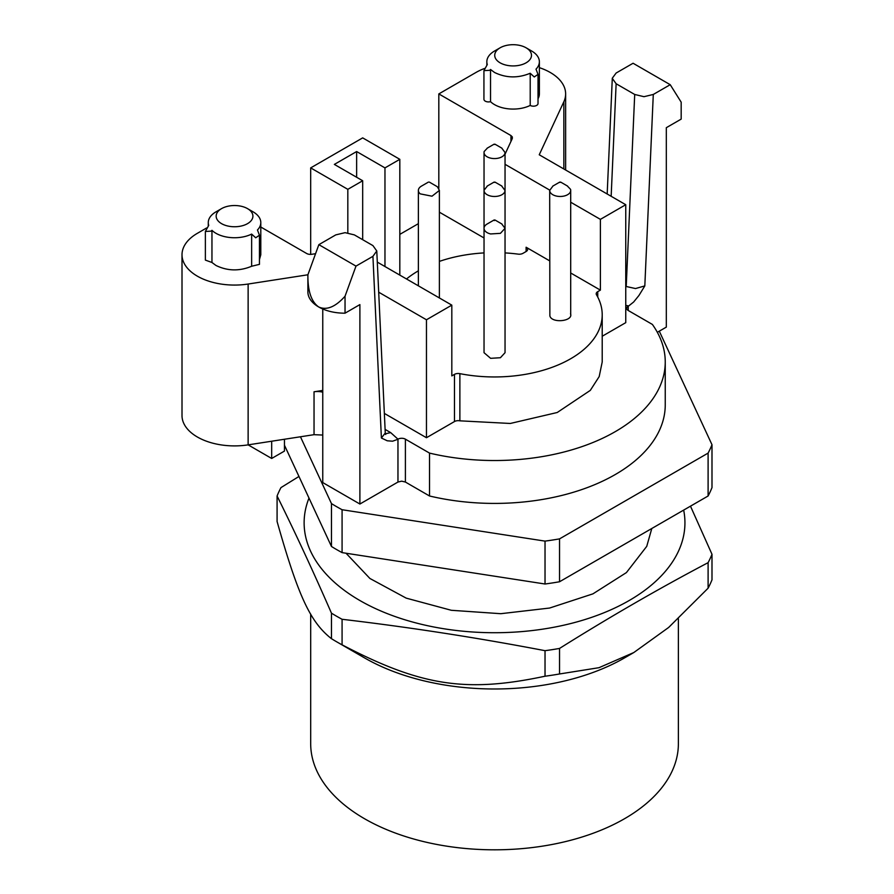 <?xml version="1.0" encoding="UTF-8"?>
<svg xmlns="http://www.w3.org/2000/svg" width="894" height="894" viewBox="0 0 894 894"><rect width="100%" height="100%" fill="white"/><g stroke="black" fill="none" stroke-linecap="round" stroke-linejoin="round"><path stroke-width="1.34" d="M678.378 618.771L678.378 743.674A183.84 106.14 180 0 1 564.885 841.735A183.84 106.14 180 0 1 364.528 818.725A183.84 106.14 180 0 1 310.687 743.674L310.687 614.111M633.824 652.531L624.537 657.895A183.84 106.14 180 0 1 364.54 657.895A183.84 106.14 180 0 1 364.528 657.895L336.68 641.803A223.243 128.881 0 0 0 342.078 644.82C420.973 686.011 465.863 693.018 545.027 676.222A223.243 128.881 0 0 0 559.532 673.975L599.014 667.684L633.824 652.531L668.656 627.454L708.104 588.196A223.243 128.881 0 0 0 711.993 579.826L711.993 554.291L690.481 506.16M342.078 644.82L342.078 619.285A223.243 128.881 180 0 1 336.68 616.279A223.243 128.881 180 0 1 331.462 613.161C313.358 571.646 295.232 532.589 277.084 495.991L277.084 521.515C298.216 596.052 310.252 622.034 331.462 638.696A223.243 128.881 0 0 0 336.68 641.803L364.54 657.895M331.462 613.161L331.462 638.696M277.084 495.991A223.243 128.881 180 0 1 280.962 487.61L298.965 476.457M711.993 554.291A223.243 128.881 180 0 1 708.104 562.661L708.104 588.196M559.532 673.975L559.532 648.441C609.116 617.318 658.632 588.721 708.104 562.661M559.532 648.441A223.243 128.881 180 0 1 545.027 650.687L545.027 676.222M342.078 619.285C409.81 627.264 477.452 637.735 545.027 650.687M683.664 510.094A190.411 109.928 180 0 1 577.457 621.755A190.411 109.928 180 0 1 359.891 600.522A190.411 109.928 180 0 1 309 498.081M651.804 528.488L646.742 546.346L626.415 572.585L592.923 593.862L549.598 608.043L500.774 613.697L451.325 610.289L406.2 598.131L369.892 578.463L346.023 553.218M559.532 581.759L559.532 538.881L708.104 453.102A223.243 128.881 0 0 0 711.993 444.72L711.993 487.61A223.243 128.881 180 0 1 708.104 495.991L559.532 581.759A223.243 128.881 180 0 1 545.027 584.005L342.078 552.615A223.243 128.881 180 0 1 331.462 546.48L284.46 445.223M708.104 495.991L708.104 453.102M545.027 584.005L545.027 541.116A223.243 128.881 0 0 0 559.532 538.881M342.078 552.615L342.078 509.725L545.027 541.116M331.462 546.48L331.462 503.59A223.243 128.881 0 0 0 342.078 509.725M300.451 436.775L331.462 503.59M711.993 444.72L659.291 331.171M657.336 332.3L666.321 327.115L666.321 127.686L681.172 119.114L681.172 102.162L670.221 84.695L633.075 63.25L616.145 73.017L612.301 78.203M322.756 309L322.756 482.581L359.891 504.026L397.964 482.045L401.674 481.162L405.395 482.045L429.533 495.991A170.709 98.564 0 0 0 665.248 404.848L665.248 361.958A170.709 98.564 0 0 0 652.385 324.433L628.247 310.497L628.247 306.206A5.252 3.028 0 0 0 626.705 308.352A5.252 3.028 0 0 0 628.247 310.497M206.648 227.959L197.395 233.3A52.522 30.329 0 0 0 182.007 254.745L182.007 415.576A52.522 30.329 0 0 0 248.13 444.866L314.04 434.674L322.756 435.054M310.676 254.388L310.676 167.893L362.685 137.877L399.819 159.322L384.968 167.893L356.639 151.544L334.356 164.407L362.685 180.756L347.822 189.338L310.676 167.893M399.819 234.373L418.37 223.668M438.82 188.444L438.82 93.915L510.966 135.564L510.966 141.42M484.481 68.492A52.522 30.329 0 0 0 475.966 72.47L438.82 93.915M570.696 202.223L600.388 219.365L625.755 204.715L539.238 154.774L563.846 101.76A52.522 30.329 0 0 0 565.634 93.915A52.522 30.329 0 0 0 539.373 67.653M625.755 305.368L628.717 305.938L633.634 302.027L638.964 295.456L644.82 285.912L653.29 94.462L670.221 84.695M429.533 495.991L429.533 453.102A170.709 98.564 0 0 0 665.248 361.958M429.533 453.102L405.395 439.166A5.252 3.028 0 0 0 401.674 438.272A5.252 3.028 0 0 0 397.964 439.166L390.7 432.629L385.102 429.399M318.856 244.665L355.991 266.11L345.039 296.227C335.384 307 326.601 310.576 318.666 306.955C311.302 301.747 307.715 291.031 307.894 274.782L318.856 244.665L335.775 234.887L345.073 232.663L354.359 234.887L372.932 245.604L376.776 250.968L372.921 256.332L381.392 438.004L387.247 440.787L392.578 441.2L397.495 439.435M359.891 504.026L359.891 304.597L345.039 313.179L345.039 296.227M355.991 266.11L372.921 256.332M322.756 392.175A13.131 7.577 0 0 0 320.845 391.784A13.131 7.577 0 0 0 314.04 391.784L322.756 390.432M345.039 313.179A36.766 21.232 -0 0 1 318.666 306.955A36.766 21.232 180 0 1 307.894 291.947L307.894 274.782L248.13 284.035A52.522 30.329 0 0 1 182.007 254.745M248.13 284.035L248.13 444.866L271.675 458.466L284.46 451.079L284.46 439.245M271.675 441.223L271.675 458.466M260.802 227.02L306.676 253.505A5.252 3.028 0 0 0 309.033 254.287A5.252 3.028 0 0 0 311.749 254.287L315.56 253.695M377.302 262.11L451.816 305.133L426.46 319.773L378.698 292.204M211.956 262.49L205.374 260.098L205.374 231.479L211.207 231.133L211.956 230.317L211.956 262.49L215.968 265.462C227.501 271.072 239.402 271.34 251.639 266.256L259.45 264.356L259.45 235.379M211.956 230.317A26.261 15.164 0 0 0 215.968 233.3A26.261 15.164 0 0 0 251.639 234.083L255.706 237.782L259.45 235.211L257.45 229.993A26.261 15.164 0 0 0 260.802 222.572L260.802 254.745L259.45 259.551M484.034 237.96L439.379 212.18M347.822 232.831L347.822 189.338M399.819 275.117L399.819 159.322M505.043 164.306L549.698 190.098M512.318 136.927L512.318 138.492L512.318 136.927L510.966 135.564M512.318 138.492L505.043 154.181M490.527 101.659A4.593 2.648 180 0 1 489.767 101.827A4.593 2.648 180 0 1 483.933 99.268L483.933 70.648L489.767 70.302L490.527 69.486L490.527 101.659A26.261 15.164 180 0 0 494.538 104.632A26.261 15.164 180 0 0 530.209 105.425A4.593 2.648 180 0 0 535.204 105.973A4.593 2.648 180 0 0 538.02 103.525L538.02 74.548M530.209 105.425L530.209 73.252L534.266 76.962L538.02 74.381L536.009 69.162A26.261 15.164 0 0 0 539.373 61.742L539.373 93.915A26.261 15.164 180 0 1 538.02 98.72M602.21 336.245L625.755 322.656L625.755 204.715M451.816 305.133L451.816 375.905L454.465 374.374A5.252 3.028 180 0 1 456.99 373.569A5.252 3.028 180 0 1 459.874 373.647A107.682 62.167 0 0 0 602.21 314.789L602.21 361.958L599.192 376.575L590.308 390.376L557.23 412.503L510.295 423.465L459.874 420.828A5.252 3.028 0 0 0 456.99 420.739A5.252 3.028 0 0 0 454.465 421.555L426.46 437.725L384.353 413.408M611.161 196.289L616.134 83.745L612.289 78.381M616.134 83.745L634.706 94.473L626.213 286.505L635.511 288.55L644.82 285.912M653.29 94.462L643.993 96.686L634.706 94.473M381.392 438.004L385.258 433.031M385.258 432.819L376.776 250.968M426.46 437.725L426.46 319.773M384.968 266.535L384.968 167.893M356.639 177.28L356.639 151.544M362.685 239.681L362.685 180.756M215.968 211.856L221.533 208.637A18.383 10.616 180 0 1 221.544 208.637A18.383 10.616 180 0 1 247.537 208.637A18.383 10.616 180 0 1 247.537 223.645A18.383 10.616 180 0 1 221.544 223.645A18.383 10.616 180 0 1 221.533 208.637L215.968 211.856A26.261 15.164 0 0 0 208.28 222.572A26.261 15.164 0 0 0 208.727 225.377L205.374 231.479M260.802 222.572A26.261 15.164 0 0 0 253.114 211.856L247.537 208.637M251.639 234.083L251.639 266.256M526.108 251.527L526.108 247.236A5.252 3.028 0 0 1 527.639 249.381A5.252 3.028 0 0 1 526.108 251.527L523.012 253.315A5.252 3.028 0 0 1 520.755 254.086A5.252 3.028 0 0 1 518.14 254.131A107.682 62.167 0 0 0 505.043 252.913M484.034 252.913A107.682 62.167 0 0 0 439.379 261.394M418.37 270.837A107.682 62.167 0 0 0 406.513 278.973M526.108 247.236L549.687 260.858M570.696 272.983L600.388 290.125L600.388 219.365M600.388 290.125L597.74 291.656A5.252 3.028 0 0 0 596.343 293.109A5.252 3.028 0 0 0 596.209 293.802A5.252 3.028 0 0 0 596.488 294.774A107.682 62.167 0 0 1 602.21 314.789M494.538 51.025L500.104 47.807A18.383 10.616 180 0 1 526.108 47.807A18.383 10.616 180 0 1 526.108 62.815A18.383 10.616 180 0 1 500.104 62.815A18.383 10.616 180 0 1 500.104 47.807L494.538 51.025A26.261 15.164 0 0 0 486.839 61.742A26.261 15.164 0 0 0 487.297 64.547L483.933 70.648M539.373 61.742A26.261 15.164 0 0 0 531.673 51.025L526.108 47.807M530.209 73.252C517.961 78.337 506.071 78.08 494.538 72.47L490.527 69.486M501.679 223.869L505.032 228.316L505.043 352.694L500.416 357.723L490.616 358.326L484.034 352.694L484.034 228.316A10.505 6.068 180 0 1 487.107 224.025L494.091 219.991L494.974 219.991L494.304 220.583L494.091 219.991M570.528 313.682C573.624 321.315 551.687 323.65 549.866 315.884L549.687 190.411L552.984 185.997M505.032 228.316L500.428 233.345L490.616 233.949A10.505 6.068 180 0 1 484.034 228.316M501.724 148.08L505.043 152.494L504.898 153.5A10.505 6.068 180 0 1 493.667 158.551A10.505 6.068 180 0 1 484.034 152.505A10.505 6.068 180 0 1 484.168 151.499L487.487 147.991M501.623 185.93L505.032 190.534A10.505 6.068 180 0 1 494.427 196.479A10.505 6.068 180 0 1 484.034 190.411A10.505 6.068 180 0 1 484.034 190.277L487.465 185.918M567.232 185.896L570.528 189.304A10.505 6.068 180 0 1 570.696 190.411A10.505 6.068 180 0 1 561.153 196.445A10.505 6.068 180 0 1 549.866 191.517L549.687 190.411M429.321 182.085L436.306 186.12A10.505 6.068 180 0 1 437.512 186.958L439.39 190.422L432.003 196.199L420.236 193.864A10.505 6.068 180 0 1 418.37 190.411A10.505 6.068 180 0 1 421.443 186.12L428.438 182.085M495.153 144.493L493.924 144.37L495.153 144.493M495.153 182.354L493.913 182.331L495.153 182.354M560.806 182.275L559.577 182.41L560.806 182.275M563.846 168.977L563.846 101.76M405.395 482.045L405.395 439.166M397.964 482.045L397.964 439.166M314.04 434.674L314.04 391.784M625.755 286.236L625.755 289.555M385.392 433.769L390.7 432.629M454.465 374.374L454.465 421.555M597.74 297.054L597.74 291.656M459.874 420.828L459.874 373.647M565.634 170.005L565.634 93.915M607.171 193.998L612.301 78.191M681.172 102.352L681.172 118.891M385.146 433.959L385.694 434.473L385.258 432.886M208.28 225.847L208.28 222.572M486.839 65.016L486.839 61.742M484.034 152.505L484.034 314.789M505.043 152.505L505.043 276.883M505.043 190.411L505.043 314.789M570.696 190.411L570.696 314.789M439.379 190.411L439.379 297.959M418.37 190.411L418.37 285.823M494.974 219.991L501.959 224.025M494.091 144.18L487.107 148.214M494.974 144.18L501.959 148.214M494.091 182.085L487.107 186.12M494.974 182.085L501.959 186.12M559.756 182.085L552.76 186.12M560.639 182.085L567.623 186.12"/></g></svg>
